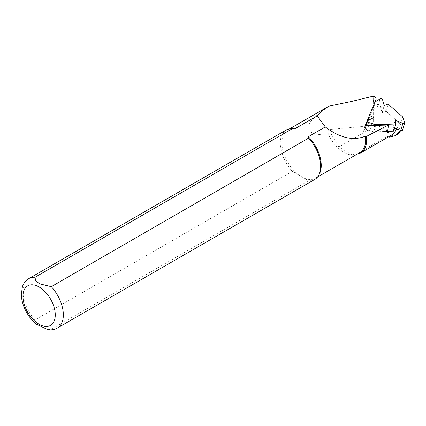 <?xml version="1.0" encoding="UTF-8"?>
<svg xmlns="http://www.w3.org/2000/svg" width="426" height="426" viewBox="0 0 426 426"><rect width="100%" height="100%" fill="white"/><g stroke="black" fill="none" stroke-linecap="round" stroke-linejoin="round"><path stroke-width="0.32" stroke-dasharray="2.13 1.6" d="M397.309 134.552L392.064 135.532L389.236 137.167M379.907 126.73L379.907 105.776L399.577 123.221A25.624 14.793 60 0 1 386.132 130.329L379.907 126.73A5.708 3.296 0 0 0 375.322 125.942L373.272 125.574L328.68 129.557L328.68 135.159A27.834 16.071 -120 0 0 352.632 155.043L354.65 153.877L356.243 154.217L387.037 136.437L388.443 136.911M399.577 123.221L401.404 127.928L401.207 128.551L399.902 128.833L396.771 127.667A28.547 16.481 60 0 1 396.425 128.806M391.542 135.122A28.547 16.481 60 0 1 387.037 136.437M392.064 135.532L386.132 130.329M396.771 127.667L395.413 128.418M394.327 129.025L390.248 131.288M357.217 154.116A28.547 16.481 60 0 1 356.243 154.217M359.885 152.572A27.834 16.071 60 0 1 354.65 153.877M329.335 106.063C301.118 125.058 300.9 134.754 328.68 135.159M319.282 174.218A27.834 16.071 60 0 1 315.474 178.217A27.834 16.071 60 0 1 303.802 177.988L299.302 175.39A27.834 16.071 60 0 1 282.97 150.857A27.834 16.071 60 0 1 287.635 129.999A27.834 16.071 60 0 1 293.003 128.7M314.745 179.458A28.547 16.481 60 0 1 308.616 180.762L303.802 177.988M47.765 329.644L51.296 329.325L308.616 180.762L292.327 171.358A28.547 16.481 60 0 1 286.197 130.01M299.302 175.39L292.327 171.358L35.007 319.921L36.354 324.159M375.029 101.968L369.156 116.09M372.1 96.441L373.272 97.676L373.735 104.082L376.951 104.295L379.907 105.776M387.458 132.837A1.427 0.985 16.2 0 0 385.732 131.458L363.245 132.289L365.987 125.686M366.19 125.196L374.209 105.925A2.854 1.976 16.2 0 0 374.257 105.781A2.854 1.976 16.2 0 0 373.735 104.082M365.151 125.713L363.245 132.289M328.68 129.557L338.771 147.039L352.632 155.043M375.322 125.942L338.771 147.039M402.49 116.761L400.408 123.929L386.052 111.202L388.134 104.035M375.663 125.324L373.751 131.9L387.873 131.378M374.928 102.032L372.846 109.2L367.244 122.667L367.862 120.553L365.758 127.725L371.781 124.733L367.244 122.667M373.751 131.9L366.371 129.568A1.443 0.996 -163.8 0 1 365.311 128.221A1.443 0.996 -163.8 0 1 365.758 127.725M372.846 109.2L378.043 105.978A1.443 0.996 -163.8 0 1 379.459 105.898A1.443 0.996 -163.8 0 1 380.455 106.819L382.095 112.757L386.052 111.202M400.408 123.929L402.586 129.483A1.443 0.996 -163.8 0 1 402.618 129.983M394.593 128.104L393.129 127.539L393.704 131.16M395.211 120.372L393.129 127.539M382.095 112.757L384.177 105.589M371.781 124.733L373.863 117.565M57.425 328.02A28.547 16.481 60 0 1 51.296 329.325M35.007 319.921A28.547 16.481 60 0 1 28.877 278.572M373.272 97.676L373.272 125.574M385.732 131.458L387.644 124.882M374.209 105.925L375.428 101.723M402.586 129.483L404.668 122.315M378.043 105.978L380.125 98.811M380.455 106.819L382.537 99.652M366.371 129.568L367.516 125.627M401.388 128.231L400.648 130.425M315.474 178.217L317.562 177.008M287.635 129.999L289.728 128.796M323.435 109.333L324.106 108.949M375.439 101.713L374.257 105.781M366.051 125.681L365.311 128.221"/><path stroke-width="0.64" d="M400.184 131.054L399.977 131.863L397.309 134.552L395.456 135.622L400.184 131.054M396.425 128.806A28.547 16.481 60 0 1 391.542 135.122L360.747 152.902A28.547 16.481 60 0 1 357.217 154.116M388.443 136.911L389.236 137.167L395.456 135.622M395.413 128.418L394.327 129.025M390.248 131.288L387.458 132.837L388.475 125.036L366.456 136.416A28.547 16.481 60 0 1 360.747 152.902M325.278 126.932L308.349 136.703L308.616 138.104L51.296 286.666L39.847 283.87L35.662 280.878L35.007 277.262A28.547 16.481 60 0 0 28.877 278.572L286.197 130.01A28.547 16.481 60 0 1 291.703 128.673L293.003 128.7A27.834 16.071 60 0 1 294.755 128.854L317.237 115.872L325.278 126.932C339.975 138.045 353.351 141.118 365.412 136.16L366.456 136.416M365.412 136.16A27.834 16.071 60 0 1 359.885 152.572L317.562 177.008M308.349 136.703A27.834 16.071 60 0 1 319.282 174.218L318.653 175.358A28.547 16.481 60 0 1 314.745 179.458L57.425 328.02A28.547 16.481 60 0 0 51.296 286.666M375.439 101.713L376.115 99.354C376.179 97.33 374.837 96.361 372.1 96.441L350.726 101.644L329.335 106.063L324.101 108.944L317.237 115.872M35.007 277.262L292.327 128.7L294.755 128.854M308.616 138.104A28.547 16.481 60 0 1 318.653 175.358M291.703 128.673A28.547 16.481 60 0 1 292.327 128.7M36.354 324.159L47.765 329.644M369.156 116.09L365.151 125.713L388.475 125.036M375.428 101.723L376.115 99.354L375.029 101.968M365.987 125.686L366.19 125.196M367.516 125.627L368.453 122.4L375.833 124.733L395.786 123.993L395.211 120.372L402.874 123.316A1.443 0.996 -163.8 0 0 404.7 122.816L402.618 129.983A1.443 0.996 -163.8 0 1 400.791 130.484L394.593 128.104M368.453 122.4A1.443 0.996 -163.8 0 1 367.393 121.053A1.443 0.996 -163.8 0 1 367.84 120.558L373.863 117.565L369.326 115.499L374.928 102.032L380.125 98.811A1.443 0.996 16.2 0 1 381.542 98.736A1.443 0.996 16.2 0 1 382.537 99.652L384.177 105.589L388.134 104.035L402.49 116.761L404.668 122.315A1.443 0.996 -163.8 0 1 404.7 122.816M375.833 124.733L375.663 125.324M387.873 131.378L393.704 131.16L395.786 123.993M367.862 120.553L369.326 115.499M39.117 286.98A22.839 13.185 60 0 1 53.101 323.025A22.839 13.185 60 0 1 25.129 306.874A22.839 13.185 60 0 1 39.117 286.98M400.791 130.484L402.874 123.316M400.648 130.425L399.977 131.863M289.728 128.796L323.435 109.333M28.877 278.572C23.781 281.916 22.695 285.91 22.365 286.89L21.3 294.611C21.785 307.109 29.548 319.122 36.689 324.426M47.611 329.618C51.131 330.225 54.406 329.692 57.425 328.02M367.393 121.053L366.051 125.681"/></g></svg>
